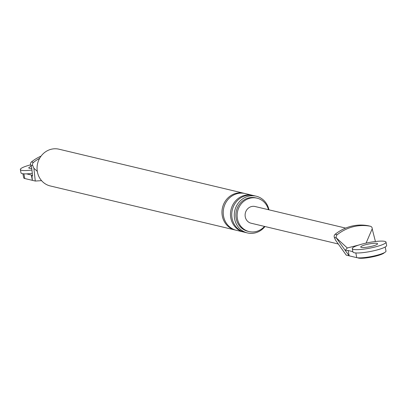 <?xml version="1.0" encoding="UTF-8"?>
<svg xmlns="http://www.w3.org/2000/svg" width="407" height="407" viewBox="0 0 407 407"><rect width="100%" height="100%" fill="white"/><g stroke="black" fill="none" stroke-linecap="round" stroke-linejoin="round"><path stroke-width="0.61" d="M384.34 252.681A13.736 2.274 169.1 0 1 376.022 256.059A13.736 2.274 169.1 0 1 357.758 257.799M352.289 248.626L352.93 251.953A17.17 2.844 -10.9 0 0 376.099 250.208A17.17 2.844 -10.9 0 0 386.65 245.457L386.009 242.134A17.17 2.844 -10.9 0 0 362.841 243.874A17.17 2.844 -10.9 0 0 352.289 248.626A17.17 2.844 -10.9 0 0 375.463 246.881A17.17 2.844 -10.9 0 0 386.009 242.134M365.995 244.627A8.583 1.419 -10.9 0 0 360.719 247.003A8.583 1.419 -10.9 0 0 372.303 246.133A8.583 1.419 -10.9 0 0 377.579 243.757A8.583 1.419 -10.9 0 0 365.995 244.627M26.959 179.055A13.736 2.274 169.1 0 1 26.16 178.861M30.601 164.855A17.17 2.844 -10.9 0 0 20.35 169.531L20.991 172.853A17.17 2.844 -10.9 0 0 32.301 173.377M20.35 169.531A17.17 2.844 -10.9 0 0 31.929 170.019M31.247 166.371A8.583 1.419 -10.9 0 0 28.78 167.908A8.583 1.419 -10.9 0 0 31.751 168.406M268.472 209.707A17.17 15.898 103.4 0 0 257.066 198.168A17.17 15.898 103.4 0 0 249.888 198.24A17.17 15.898 103.4 0 0 237.128 215.033A17.17 15.898 103.4 0 0 249.109 231.568A17.17 15.898 103.4 0 0 256.293 231.497A17.17 15.898 103.4 0 0 264.489 226.409M268.966 209.829A18.885 17.486 103.4 0 0 256.207 196.194A18.885 17.486 103.4 0 0 248.306 196.276A18.885 17.486 103.4 0 0 234.269 214.748A18.885 17.486 103.4 0 0 247.451 232.941A18.885 17.486 103.4 0 0 255.347 232.855A18.885 17.486 103.4 0 0 264.988 226.526M257.066 198.168L255.805 197.863A17.17 15.898 103.4 0 0 248.626 197.939A17.17 15.898 103.4 0 0 235.862 214.733A17.17 15.898 103.4 0 0 247.848 231.268L249.109 231.568M22.909 173.748L23.703 177.849A15.451 2.559 -10.9 0 0 24.796 178.536L32.367 180.342L31.344 175.02L31.934 175.738L32.367 180.342L35.282 181.039L33.873 168.233L32.713 165.583A2.574 2.386 103.4 0 1 33.501 162.388A45.197 41.845 103.4 0 1 39.652 158.287M41.57 180.647L35.282 181.039M41.066 156.115A45.197 41.845 103.4 0 0 31.481 161.91A2.574 2.386 103.4 0 0 30.693 165.1L32.713 165.583M31.344 175.02L26.521 173.87M31.934 175.738L32.58 175.89L31.624 167.231L30.693 165.1M37.302 171.347L33.873 168.233M256.207 196.194L253.678 195.594A18.885 17.486 103.4 0 0 245.782 195.675A18.885 17.486 103.4 0 0 231.746 214.148A18.885 17.486 103.4 0 0 244.922 232.336L247.451 232.941M253.047 195.457A18.885 17.486 103.4 0 0 252.416 195.294A18.885 17.486 103.4 0 0 244.521 195.375A18.885 17.486 103.4 0 0 230.479 213.848A18.885 17.486 103.4 0 0 243.661 232.036A18.885 17.486 103.4 0 0 244.297 232.173M252.416 195.294L245.162 193.564A18.885 17.486 103.4 0 0 237.261 193.646A18.885 17.486 103.4 0 0 223.224 212.118A18.885 17.486 103.4 0 0 236.406 230.306L243.661 232.036M244.526 193.427A18.885 17.486 103.4 0 0 243.9 193.264A18.885 17.486 103.4 0 0 235.999 193.345A18.885 17.486 103.4 0 0 221.963 211.818A18.885 17.486 103.4 0 0 235.144 230.006A18.885 17.486 103.4 0 0 235.775 230.143M243.9 193.264L58.995 149.201A18.885 17.486 103.4 0 0 51.099 149.288A18.885 17.486 103.4 0 0 37.057 167.76A18.885 17.486 103.4 0 0 50.239 185.948L235.144 230.006M385.2 246.998L385.989 251.104A15.451 2.559 169.1 0 1 373.947 255.988A15.451 2.559 169.1 0 1 356.736 257.636L346.245 255.133L335.521 240.115L334.361 237.459A2.574 2.386 103.4 0 1 335.154 234.269A45.197 41.845 103.4 0 1 368.33 225.763A2.574 2.386 103.4 0 1 368.421 225.783L370.441 226.267A2.574 2.386 -76.6 0 1 372.237 228.749L366.076 243.106M348.138 250.508L349.165 255.83L345.202 250.386L348.138 250.508L352.869 251.638M358.811 245.029L347.278 247.98L336.38 237.942A2.574 2.386 -76.6 0 1 337.174 234.747A45.197 41.845 -76.6 0 1 370.35 226.246A2.574 2.386 -76.6 0 1 370.441 226.267M347.278 247.98L345.202 250.386L336.487 238.187M375.422 241.519L372.232 229.024M345.635 228.093L255.077 206.517A8.583 7.947 103.4 0 0 251.485 206.553A8.583 7.947 103.4 0 0 245.106 214.952A8.583 7.947 103.4 0 0 251.099 223.219L338.293 243.997M31.481 161.91L33.501 162.388M23.891 173.845L24.796 178.536M336.38 237.942L334.361 237.459M337.174 234.747L335.154 234.269M370.35 226.246L368.33 225.763M355.83 252.94L356.736 257.636"/></g></svg>
